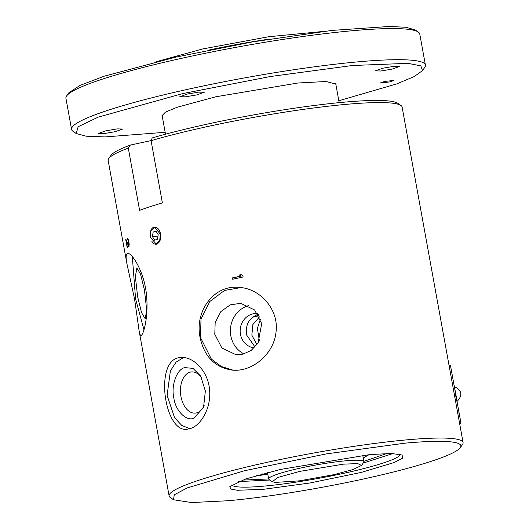 <?xml version="1.0" encoding="UTF-8"?>
<svg xmlns="http://www.w3.org/2000/svg" width="529" height="529" viewBox="0 0 529 529"><rect width="100%" height="100%" fill="white"/><g stroke="black" fill="none" stroke-linecap="round" stroke-linejoin="round"><path stroke-width="0.79" d="M258.912 315.727A67.778 7.439 169.7 0 0 252.3 317.34M256.929 344.736L251.85 335.161L252.875 324.575L259.494 316.871M259.369 340.683L257.392 328.383L260.44 319.093M322.359 31.535L268.805 36.719L202.607 48.972L156.234 61.721M268.375 39.239A103.744 11.387 169.7 0 0 209.477 49.944M422.506 70.602L424.727 67.434A179.82 19.732 169.7 0 0 425.415 65.1L419.761 33.982A179.82 19.732 169.7 0 0 418.294 32.038A179.82 19.732 169.7 0 0 239.313 46.724A179.82 19.732 169.7 0 0 66.614 95.947A179.82 19.732 169.7 0 0 65.92 98.288L71.574 129.4A179.82 19.732 169.7 0 0 73.048 131.351L76.236 133.526L78.133 126.748L98.229 117.114L182.756 93.58L270.345 76.526L352.446 65.503L407.925 63.341L420.833 65.854L422.506 70.602L414.081 76.632L396.618 83.946L338.825 100.748M66.614 95.947L68.83 92.787L80.044 85.381L104.114 76.222L176.117 57.059L252.254 41.943L331.842 30.431L389.542 26.45L406.034 27.29L415.205 29.928M425.415 65.1A179.82 19.732 169.7 0 0 181.229 90.776A179.82 19.732 169.7 0 0 71.574 129.4M165.174 132.303L105.159 136.912L86.24 136.211L76.236 133.526M382.824 68.201L375.233 70.873L380.761 71.018L392.134 69.101L399.726 66.423L394.198 66.284L382.824 68.201M187.411 94.03L179.82 96.701L185.348 96.84L196.722 94.922L204.313 92.251L198.785 92.112L187.411 94.03M105.84 130.808L98.249 133.487L103.777 133.625L115.15 131.708L122.741 129.036L117.213 128.891L105.84 130.808M384.576 81.44L380.358 82.927L389.754 81.942L393.966 80.454L384.576 81.44M162.297 116.492L161.887 115.785L165.425 112.161L176.997 107.314L215.872 96.767L298.045 82.993L326.003 81.519L336.087 84.124L335.955 84.931M333.865 474.678L299.48 480.835L275.239 482.422L272.25 481.688L277.923 477.456L299.712 471.392L343.46 464.151L357.763 463.596L361.525 465.467L352.929 469.567L333.865 474.678M272.25 481.688L269.056 479.505A48.41 5.31 -10.3 0 1 268.666 478.983A48.41 5.31 -10.3 0 1 315.344 465.103A48.41 5.31 -10.3 0 1 363.926 461.672A48.41 5.31 -10.3 0 1 363.74 462.3L361.525 465.467M369.103 454.649L363.251 457.942M267.925 474.936L262.688 473.872M258.82 315.562L252.67 317.05M156.022 231.127L158.197 234.717L157.497 239.247L154.613 240.186L152.438 236.595L153.139 232.066L156.022 231.127M256.585 475.564L260.718 475.267L256.816 475.498M260.718 475.267L264.831 474.619M258.456 314.312C249.324 317.506 245.337 324.35 246.494 334.844L255.044 347.031M153.139 232.066L156.405 231.768M242.348 480.107L268.659 478.95M363.873 461.354L386.805 453.505M257.53 313.472A17.292 16.022 -84.5 0 0 240.239 329.17A17.292 16.022 -84.5 0 0 254.218 347.884M152.438 236.595L157.986 236.086M455.548 394.932C457.334 403.958 457.38 403.382 455.681 393.212L454.338 386.699M238.486 481.595L269.823 480.034M363.211 463.06L393.093 453.498M248.59 305.603A25.769 23.878 -84.5 0 0 230.512 328.238A25.769 23.878 -84.5 0 0 243.942 353.901M201.595 377.759A20.677 12.881 -95.3 0 0 191.505 371.927A20.677 12.881 -95.3 0 0 189.719 372.29A20.677 12.881 -95.3 0 0 180.739 395.143A20.677 12.881 -95.3 0 0 195.294 413.109A20.677 12.881 -95.3 0 0 204.148 405.525M231.828 484.881A85.758 9.41 169.7 0 0 317.784 478.507A85.758 9.41 169.7 0 0 400.486 454.232M137.652 296.809L135.364 276.733L136.859 267.925L140.535 274.095L144.41 289.899L146.705 309.974L145.21 318.782L141.527 312.613L137.652 296.809M214.787 334.282L215.171 322.617L220.857 311.588L230.241 304.843L240.715 303.329L254.641 309.987L261.696 323.675L258.066 343.05L251.136 350.462L242.824 354.179L235.775 354.628L221.849 347.976L214.787 334.282M193.964 418.168C186.439 421.772 175.443 410.735 173.829 397.96C170.88 385.615 176.858 369.037 184.773 367.609L192.992 368.369L200.696 376.132L205.364 391.017L203.566 407.29L193.964 418.168M160.307 234.03L159.705 240.715L156.081 243.922L150.329 237.283L150.93 230.598L154.554 227.391L160.307 234.03M369.811 454.583L391.414 453.465L402.966 455.165L402.344 458.299L394.158 462.525L361.214 472.423L309.835 483.003L263.369 489.318L237.382 490.277L230.73 489.034L229.831 486.627L245.681 478.943L280.324 469.481L369.811 454.583M132.316 256.618L135.589 298.918L143.967 329.825M241.032 287.578L224.567 290.434L209.815 301.477L201.013 319.06L200.471 337.515L211.375 359.085L221.486 366.571L233.051 370.148M241.138 274.683L239.544 275.047L241.29 276.059L232.932 277.95L233.157 279.16M183.51 357.551L176.084 362.134L170.391 370.895L167.104 395.375L174.583 417.751L181.864 425.514L189.944 428.682M159.203 230.214A8.299 5.171 -95.3 0 0 154.825 227.364A8.299 5.171 -95.3 0 0 154.686 227.384M156.207 243.902A8.299 5.171 -95.3 0 0 156.346 243.895A8.299 5.171 -95.3 0 0 160.122 240.325M128.785 245.158L129.149 246.15M128.197 239.366L128.402 239.954L128.011 240.047L127.555 238.572L128.223 239.412L129.016 242.685L128.99 246.468A149.39 16.392 169.7 0 0 128.878 246.54L126.279 241.231L127.429 247.546A149.39 16.392 169.7 0 0 127.211 247.711L125.737 239.597A149.39 16.392 -10.3 0 1 125.955 239.425L128.633 245.185A149.39 16.392 -10.3 0 1 128.745 245.112L128.011 240.047M129.228 244.755L128.633 245.185M460.752 421.997L450.43 365.182A150.772 16.544 169.7 0 0 450.397 365.043L460.719 421.858A150.772 16.544 169.7 0 1 460.752 421.997A150.772 16.544 169.7 0 1 459.794 424.443M450.397 365.043L449.022 365.248L402.113 107.063A149.39 16.392 169.7 0 0 400.889 105.443L397.702 103.261A146.619 16.088 169.7 0 0 300.783 107.294A146.619 16.088 169.7 0 0 152.226 137.93L151.082 140.681L162.39 202.905A149.39 16.392 169.7 0 0 139.603 210.337L128.296 148.113L130.359 145.065L151.115 140.608M130.365 145.065A146.619 16.088 169.7 0 0 110.945 155.374L108.729 158.541A149.39 16.392 169.7 0 0 108.154 160.485L126.848 263.369C125.664 257.193 125.922 253.9 127.634 253.503C131.747 252.214 144.82 272.448 146.579 296.042C148.563 316.878 143.392 335.406 141.084 335.399C140.311 335.498 139.669 334.07 139.16 331.114L134.578 299.083L126.848 263.369M228.442 500.718L191.524 502.55L173.532 499.753L174.246 494.827L187.24 487.923L244.643 470.691L326.333 453.889L404.745 443.19A146.619 16.088 -10.3 0 1 460.283 447.64A146.619 16.088 -10.3 0 1 374.294 476.583A146.619 16.088 -10.3 0 1 228.442 500.718M200.088 337.482C194.441 311.35 213.974 284.08 239.816 287.445C260.969 288.913 279.365 310.463 275.946 332.562C273.605 354.602 251.586 372.449 231.867 370.055C214.84 367.364 204.247 356.506 200.088 337.482M232.932 277.95L232.469 277.904A149.39 16.392 -10.3 0 1 241.079 276.039L239.273 275.02A149.39 16.392 -10.3 0 1 241.052 274.637L242.871 275.655L243.115 277.011A149.39 16.392 169.7 0 0 232.714 279.252L232.469 277.904M190.374 428.55L187.345 429.191C164.01 433.608 153.661 357.888 180.753 357.564C192.768 356.05 208.049 370.783 209.517 389.483C211.534 407.343 201.205 425.323 190.374 428.55M150.388 232.31C150.891 229.586 152.021 227.887 153.78 227.199C155.804 226.69 157.602 227.675 159.169 230.161C160.915 233.428 161.226 236.84 160.095 240.397L156.855 244.107C154.937 244.61 153.278 243.69 151.876 241.343M129.228 245.033L128.745 245.112M129.221 244.491L128.831 244.557M129.155 243.75L128.825 243.809M128.58 240.596L128.249 240.649M128.243 239.624L127.76 239.703M129.03 246.388L128.62 246.454M129.069 245.998L128.375 246.111M126.682 241.164L126.279 241.231M128.296 148.113A149.39 16.392 169.7 0 0 108.729 158.541M400.889 105.443A149.39 16.392 169.7 0 0 391.11 103.036A149.39 16.392 169.7 0 0 151.082 140.681M173.532 499.753L170.338 497.571A149.39 16.392 -10.3 0 1 169.121 495.957A149.39 16.392 -10.3 0 1 286.182 458.306A149.39 16.392 -10.3 0 1 452.07 438.508A149.39 16.392 -10.3 0 1 463.08 442.535A149.39 16.392 -10.3 0 1 462.505 444.479L460.283 447.64M463.08 442.535L459.39 422.241A149.39 16.392 169.7 0 0 459.364 422.116L449.042 365.301M454.841 389.45L456.428 398.198M459.364 422.116L460.719 421.858M457.433 413.156L458.788 412.898M450.06 372.575L451.416 372.317M415.1 29.855L418.294 32.038M363.926 461.672L362.768 455.29M268.666 478.983L267.502 472.602M339.168 102.646L335.677 83.417M165.517 134.207L162.019 114.978M456.95 401.564C462.895 395.348 462.002 390.356 454.279 386.587M139.16 331.114L169.121 495.957"/></g></svg>
